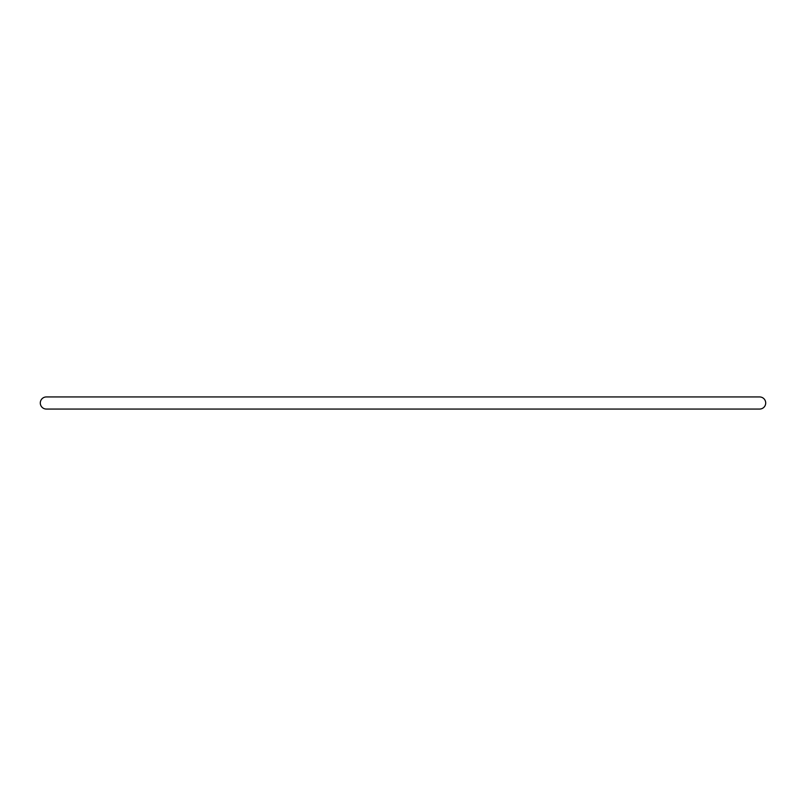 <?xml version="1.0" encoding="UTF-8"?>
<svg xmlns="http://www.w3.org/2000/svg" width="806" height="806" viewBox="0 0 806 806"><rect width="100%" height="100%" fill="white"/><g stroke="black" fill="none" stroke-linecap="round" stroke-linejoin="round"><path stroke-width="1.21" d="M765.7 403A6.055 6.055 0 0 0 759.645 396.945L46.355 396.945A6.055 6.055 0 0 0 40.3 403A6.055 6.055 0 0 0 46.355 409.055L759.645 409.055A6.055 6.055 0 0 0 765.7 403"/></g></svg>
